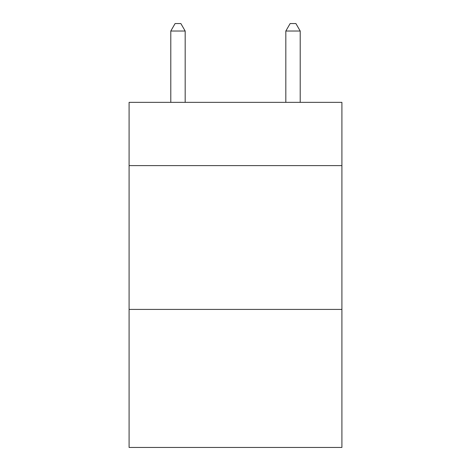 <?xml version="1.0" encoding="UTF-8"?>
<svg xmlns="http://www.w3.org/2000/svg" width="471" height="471" viewBox="0 0 471 471"><rect width="100%" height="100%" fill="white"/><g stroke="black" fill="none" stroke-linecap="round" stroke-linejoin="round"><path stroke-width="0.71" d="M341.905 165.615L341.905 102.348L129.095 102.348L129.095 165.615L341.905 165.615L341.905 447.45L129.095 447.45L129.095 165.615M341.905 309.412L129.095 309.412M185.174 102.348L185.174 31.027L170.79 31.027L170.79 102.348M170.79 31.027L175.106 23.55L180.858 23.55L185.174 31.027M300.21 102.348L300.21 31.027L285.826 31.027L285.826 102.348M285.826 31.027L290.142 23.55L295.894 23.55L300.21 31.027"/></g></svg>
